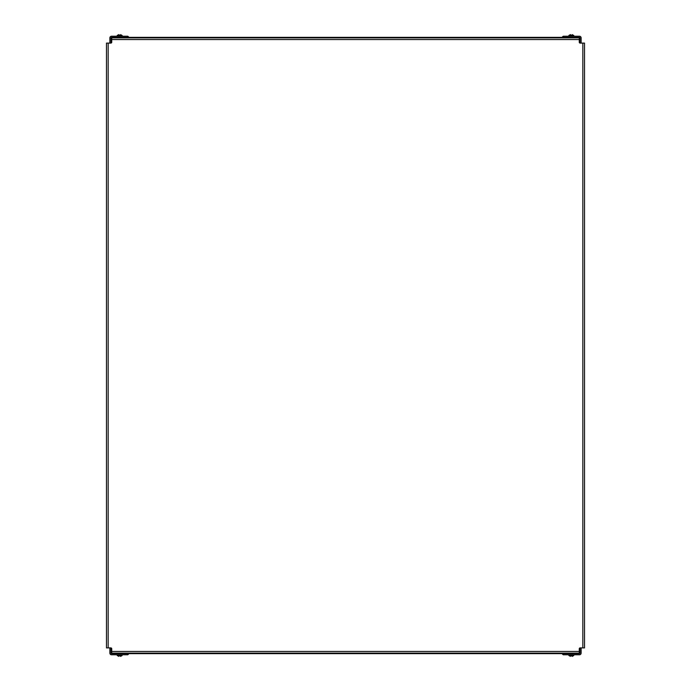 <?xml version="1.0" encoding="UTF-8"?>
<svg xmlns="http://www.w3.org/2000/svg" width="691" height="691" viewBox="0 0 691 691"><rect width="100%" height="100%" fill="white"/><g stroke="black" fill="none" stroke-linecap="round" stroke-linejoin="round"><path stroke-width="1.04" d="M572.675 37.884L572.675 37.34L579.455 37.357L579.455 39.05L580.017 39.05M580.017 651.95L579.455 651.95L579.455 653.643A0.57 0.57 0 0 0 580.017 653.09L580.017 647.908M110.983 39.05L111.545 39.05L111.545 37.357L118.325 37.357L111.545 37.357A0.57 0.57 0 0 0 110.983 37.91L110.983 43.092M118.325 653.116L118.325 653.66L111.545 653.643L111.545 651.95L110.983 651.95M580.017 43.092L580.017 37.91A0.57 0.57 0 0 0 579.455 37.34L563.234 37.34L563.234 36.226L579.455 36.226A1.693 1.693 0 0 1 581.14 37.91L581.14 43.101M110.983 647.908L110.983 653.09A0.57 0.57 0 0 0 111.545 653.66L127.766 653.66L127.766 654.774L111.545 654.774A1.693 1.693 0 0 1 109.86 653.09L109.86 647.899M121.037 37.357L127.351 37.357L121.037 37.357L121.037 37.884M132.266 37.884L132.266 37.357L128.794 37.357L562.206 37.357M581.14 647.899L581.14 653.09A1.693 1.693 0 0 1 579.455 654.774L563.234 654.774L563.234 653.66L579.455 653.66L572.675 653.643L572.675 653.116M111.545 42.756L111.743 39.05M579.257 39.05L579.455 42.756M109.86 43.101L109.86 37.91A1.693 1.693 0 0 1 111.545 36.226L127.766 36.226L127.766 37.34L111.545 37.34M579.455 648.244L579.257 651.95M111.743 651.95L111.545 648.244M562.206 653.643L128.794 653.643M569.963 653.116L569.963 653.66L563.649 653.643M127.351 653.643L121.037 653.643L121.037 653.116M563.649 37.357L569.963 37.357L569.963 37.884M142.691 37.884L142.691 37.357L270.95 37.357L270.95 37.884M558.751 37.357L558.751 37.884M558.751 653.116L558.751 653.643M132.266 653.643L132.266 653.116M142.691 653.116L142.691 653.643M270.95 653.643L270.95 653.116M281.375 653.116L281.375 653.643M409.633 653.643L409.633 653.116M420.059 653.116L420.059 653.643M548.317 653.643L548.317 653.116M420.059 37.357L420.059 37.884M548.317 37.884L548.317 37.357M281.375 37.357L281.375 37.884M409.633 37.884L409.633 37.357M563.234 653.116A0.57 0.57 0 0 0 563.804 653.66M563.234 654.679A1.693 1.693 0 0 1 562.111 653.116M563.804 37.34A0.57 0.57 0 0 0 563.234 37.884M562.111 37.884A1.693 1.693 0 0 1 563.234 36.321M127.766 37.884A0.57 0.57 0 0 0 127.196 37.34M127.766 36.321A1.693 1.693 0 0 1 128.889 37.884M127.196 653.66A0.57 0.57 0 0 0 127.766 653.116M128.889 653.116A1.693 1.693 0 0 1 127.766 654.679M582.833 647.899L584.517 647.899L584.517 43.101L580.172 43.101A0.916 0.916 0 0 1 579.257 42.186L579.257 37.884L111.743 37.884L111.743 42.186A0.916 0.916 0 0 1 110.828 43.101L106.483 43.101L106.483 647.899L110.828 647.899A0.916 0.916 0 0 1 111.743 648.814L111.743 653.116L579.257 653.116L579.257 648.814A0.916 0.916 0 0 1 580.172 647.899L582.833 647.899L582.833 43.101M570.956 34.904L568.866 35.535L573.78 35.535L572.226 34.619M573.642 35.362L568.995 35.362L570.42 34.619M120.044 656.096L122.134 655.465L117.22 655.465L118.774 656.381M117.358 655.638L122.005 655.638L120.579 656.381M119.318 34.904L117.22 35.535L122.134 35.535L120.579 34.619M122.005 35.362L117.358 35.362L118.774 34.619M571.682 656.096L573.78 655.465L568.866 655.465L570.42 656.381M568.995 655.638L573.642 655.638L572.226 656.381M111.743 651.432L579.257 651.432M579.257 39.568L111.743 39.568M108.167 43.101L108.167 647.899M573.616 36.226L569.021 36.226M117.384 654.774L121.979 654.774M121.979 36.226L117.384 36.226M569.021 654.774L573.616 654.774M573.78 36.062L573.78 35.535M568.866 36.062L568.866 35.535M117.22 654.938L117.22 655.465M122.134 654.938L122.134 655.465M118.325 37.884L118.325 37.34M122.134 36.062L122.134 35.535M117.22 36.062L117.22 35.535M568.866 654.938L568.866 655.465M573.78 654.938L573.78 655.465"/></g></svg>
